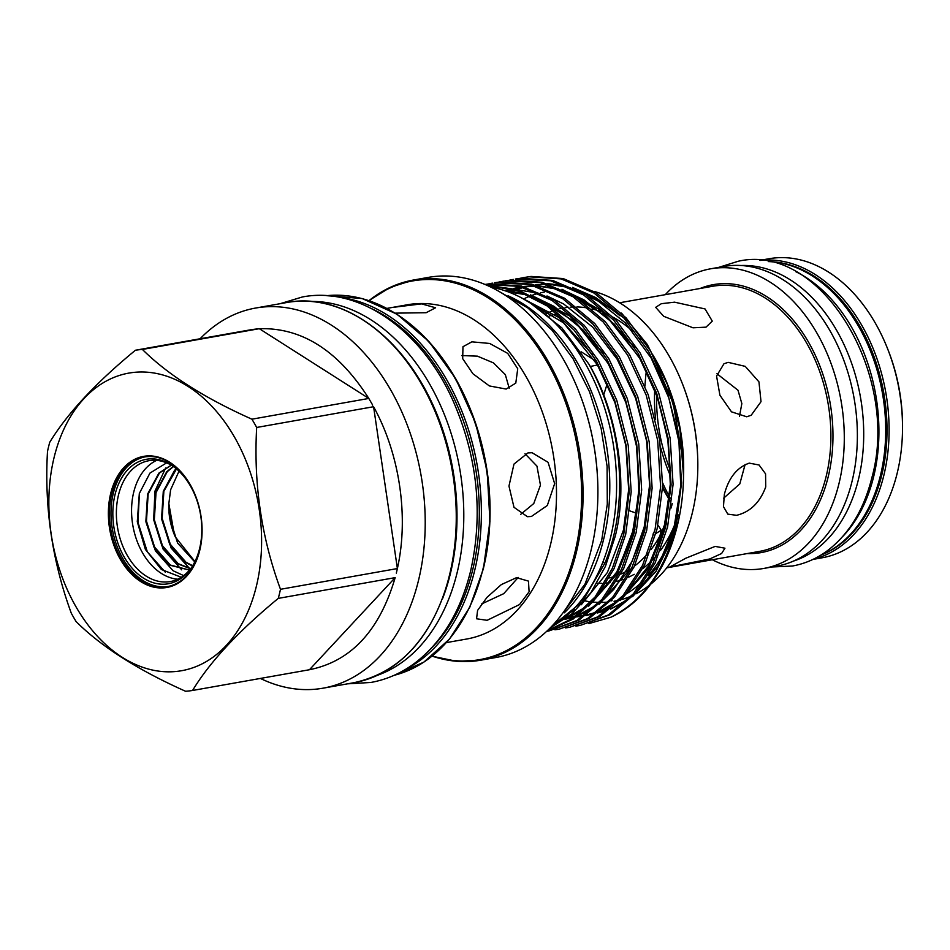 <?xml version="1.0" encoding="UTF-8"?>
<svg xmlns="http://www.w3.org/2000/svg" width="950" height="950" viewBox="0 0 950 950"><rect width="100%" height="100%" fill="white"/><g stroke="black" fill="none" stroke-linecap="round" stroke-linejoin="round"><path stroke-width="1.43" d="M820.432 555.382A150.753 104.405 -100.1 0 0 880.484 475.344A150.753 104.405 -100.1 0 0 768.289 261.582M842.709 536.524A150.753 104.405 -100.1 0 0 873.679 476.556A150.753 104.405 -100.1 0 0 795.696 271.617M793.618 561.023A150.753 104.405 -100.1 0 0 858.491 479.251A150.753 104.405 -100.1 0 0 741.166 265.501M646.404 370.69A150.753 104.405 -100.1 0 0 644.967 386.151M662.696 482.968A150.753 104.405 -100.1 0 0 670.249 498.228M770.83 261.701A150.385 104.156 79.9 0 1 881.802 474.905A150.385 104.156 79.9 0 1 822.783 554.384M760.451 260.419A151.869 105.177 79.9 0 1 883.844 475.356A151.869 105.177 79.9 0 1 813.473 559.158M759.857 260.359L769.084 258.733A151.869 105.177 79.9 0 1 887.597 348.745A151.869 105.177 79.9 0 1 902.464 432.476A151.869 105.177 79.9 0 1 897.239 472.969A151.869 105.177 79.9 0 1 822.154 557.781L812.939 559.419M887.597 348.745L888.214 350.312A145.968 101.092 79.9 0 1 902.5 430.789L902.464 432.476M603.654 395.069L607.204 383.753M598.548 364.753L590.211 366.486M662.601 486.459A152.154 105.379 -100.1 0 0 669.263 499.581M712.334 559.752A152.154 105.379 -100.1 0 0 763.776 568.444L776.863 566.117A152.154 105.379 -100.1 0 0 852.091 481.139A152.154 105.379 -100.1 0 0 828.412 328.047A152.154 105.379 -100.1 0 0 723.686 266.487L710.588 268.814A152.154 105.379 -100.1 0 0 665.285 294.666M763.776 568.444A152.154 105.379 -100.1 0 0 839.004 483.467A152.154 105.379 -100.1 0 0 815.326 330.363A152.154 105.379 -100.1 0 0 710.588 268.814M715.148 546.404L724.945 548.197L721.62 553.506L709.733 558.968L669.821 566.996L685.734 558.244L715.148 546.404M765.736 486.911C759.941 502.538 750.215 512.003 736.559 515.316L727.795 514.116L723.461 506.623L724.375 494.249C728.745 477.755 737.046 467.388 749.277 463.137L759.074 464.989L765.569 473.86L765.736 486.911M609.389 577.909A134.615 93.219 -100.1 0 0 614.199 576.567M620.979 573.978A134.615 93.219 -100.1 0 0 629.031 569.727M634.493 566.022A134.615 93.219 -100.1 0 0 647.52 553.874M650.964 549.658A134.615 93.219 -100.1 0 0 664.038 527.654M671.104 508.001A134.615 93.219 -100.1 0 0 672.268 503.5M746.736 416.789L731.476 411.825L719.91 395.212L716.561 376.058L723.936 363.779L728.175 362.354L745.239 366.367L758.955 381.864L761.021 401.684L751.177 415.257L746.736 416.789M663.682 316.303L655.69 307.337L661.354 303.691L674.583 302.171L705.054 308.952L712.274 321.124L706.016 327.156L693.001 327.809L663.682 316.303M260.383 678.443A193.04 133.689 -100.1 0 0 323.059 688.18A193.04 133.689 -100.1 0 0 418.511 580.379A193.04 133.689 -100.1 0 0 388.467 386.139A193.04 133.689 -100.1 0 0 255.598 308.049A193.04 133.689 -100.1 0 0 200.094 338.77M309.486 669.703C350.942 661.402 379.501 630.717 395.164 577.636L309.486 669.703M252.32 329.496L135.423 350.241C95.819 382.803 67.248 413.499 49.709 442.332A172.508 119.462 -100.1 0 0 48.557 446.844A172.508 119.462 -100.1 0 0 47.5 451.416C44.27 507.134 52.203 561.07 71.309 613.249A172.508 119.462 79.9 0 0 76.071 621.538C101.294 646.665 137.798 669.916 185.583 691.268A172.508 119.462 -100.1 0 0 192.565 690.472C209.891 661.865 238.462 631.168 278.279 598.381A172.508 119.462 -100.1 0 0 279.431 593.869A172.508 119.462 -100.1 0 0 280.488 589.297C261.44 537.546 253.507 483.598 256.678 427.464L373.588 406.719L397.385 568.528L396.328 573.111M397.397 568.551L280.488 589.297M54.091 457.508A151.121 104.666 -100.1 0 0 122.229 657.293A151.121 104.666 -100.1 0 0 256.358 586.316A151.121 104.666 -100.1 0 0 188.231 386.531A151.121 104.666 -100.1 0 0 54.091 457.508M199.773 550.288A66.571 46.099 -100.1 0 0 202.065 532.534A66.571 46.099 -100.1 0 0 195.546 495.829A66.571 46.099 -100.1 0 0 150.1 455.893A66.571 46.099 -100.1 0 0 110.675 493.549A66.571 46.099 -100.1 0 0 140.695 581.554A66.571 46.099 -100.1 0 0 199.773 550.288M195.581 495.924A65.835 45.588 -100.1 0 0 144.246 456.997A65.835 45.588 -100.1 0 0 111.696 493.762A65.835 45.588 -100.1 0 0 121.944 560.013A65.835 45.588 -100.1 0 0 167.259 586.637A65.835 45.588 -100.1 0 0 199.809 549.872A65.835 45.588 -100.1 0 0 202.065 532.428M145.029 456.867A65.835 45.588 -100.1 0 0 113.264 493.489A65.835 45.588 -100.1 0 0 123.239 559.265A65.835 45.588 -100.1 0 0 168.043 586.494M199.619 548.471A63.199 43.771 -100.1 0 0 172.021 465.512A63.199 43.771 -100.1 0 0 115.033 494.606A63.199 43.771 -100.1 0 0 135.066 571.354A63.199 43.771 -100.1 0 0 190.404 569.097A63.199 43.771 -100.1 0 0 199.619 548.471M172.936 466.141A61.37 42.501 -100.1 0 0 148.853 460.714A61.37 42.501 -100.1 0 0 118.501 494.986A61.37 42.501 -100.1 0 0 128.06 556.747A61.37 42.501 -100.1 0 0 170.299 581.566A61.37 42.501 -100.1 0 0 191.045 568.195M156.619 460.37A61.37 42.501 -100.1 0 0 133.689 492.29A61.37 42.501 -100.1 0 0 177.709 579.215M166.642 462.852L149.934 473.1L139.317 493.513L137.287 521.752L145.386 549.409L161.381 569.501L181.272 577.268M192.494 565.974L185.404 562.364L169.741 544.445L161.583 518.474L163.281 491.364L174.562 470.357L176.261 468.706M192.66 565.701L186.01 562.258L170.347 544.338L162.177 518.367L163.875 491.257L176.51 468.908M190.57 568.801L177.555 563.754L161.892 545.846L153.722 519.864L155.42 492.753L166.701 471.746L173.316 466.414M190.701 568.634L178.149 563.659L162.486 545.739L154.328 519.757L156.026 492.646L167.307 471.639L173.518 466.557M189.489 570.107L169.706 565.155L154.031 547.236L145.873 521.253L147.571 494.154L158.852 473.147L171.226 465.108M189.513 570.083L170.299 565.048L154.636 547.129L146.466 521.146L148.164 494.048L159.446 473.041L171.344 465.168M194.75 561.913L177.602 543.056L169.433 517.073L168.756 504.272L170.608 489.796L179.016 471.176M168.768 503.939L174.016 533.852M168.958 511.765A53.449 37.014 -100.1 0 0 173.993 533.781A53.449 37.014 -100.1 0 0 175.311 536.928L194.94 561.545M377.494 675.272A191.116 132.359 -100.1 0 0 457.176 572.47A191.116 132.359 -100.1 0 0 311.149 301.435M442.498 598.844A191.116 132.359 -100.1 0 0 450.371 573.681A191.116 132.359 -100.1 0 0 398.478 350.823M551.226 626.846L582.267 601.683L604.889 563.196A176.189 122.016 -100.1 0 0 613.498 536.584A176.189 122.016 -100.1 0 0 588.81 364.004L561.842 327.857L529.649 302.516M550.086 628.009L571.971 613.819L590.841 592.776L605.471 566.259L615.22 536.287C628.639 484.595 617.488 411.409 588.81 364.004M610.898 617.215A176.189 122.016 -100.1 0 0 677.445 525.243A176.189 122.016 -100.1 0 0 683.501 478.254A176.189 122.016 -100.1 0 0 683.359 462.531L673.17 403.37L650.679 351.203L626.145 317.918L596.018 292.671L563.16 278.552L531.038 276.438L523.806 277.554L529.031 276.794L561.153 278.908L594.011 293.027L624.138 318.274L648.672 351.559L667.137 391.376L678.621 436.668L681.542 482.933L676.056 525.481C665.178 570.166 643.471 600.744 610.898 617.215L588.869 623.604M580.141 625.444L610.316 614.614L635.467 593.406L655.061 563.101L667.589 526.989L673.087 484.441L670.154 438.164L658.671 392.872L640.205 353.067L615.683 319.782L585.544 294.536L552.686 280.416L520.564 278.291L515.339 279.051L550.679 280.772L583.538 294.892L613.676 320.138L638.198 353.424L656.664 393.229L668.147 438.52L671.08 484.797L665.582 527.345L653.054 563.457L633.46 593.762L608.309 614.971L580.141 625.444L575.89 626.086M569.668 627.297L599.842 616.467L624.993 595.258L644.587 564.965L657.115 528.853L662.613 486.293L659.68 440.028L648.197 394.737L629.743 354.92L605.209 321.634L575.071 296.388L542.212 282.281L510.091 280.155L504.866 280.915L540.206 282.637L573.064 296.744L603.202 321.991L627.736 355.276L646.19 395.093L657.673 440.384L660.606 486.649L655.108 529.209L642.58 565.321L622.986 595.614L597.835 616.823L569.668 627.297L565.416 627.938M559.194 629.161L589.368 618.331L614.519 597.122L634.113 566.817L646.641 530.706L652.139 488.157L649.206 441.881L637.723 396.589L619.269 356.784L594.736 323.499L564.597 298.252L531.739 284.133L499.617 282.007L494.392 282.767L529.732 284.489L562.59 298.609L592.729 323.855L617.262 357.141L635.716 396.946L647.199 442.237L650.133 488.514L644.634 531.062L632.106 567.174L612.512 597.479L587.361 618.688L559.206 629.161L554.942 629.803M485.106 284.478L519.258 286.354L552.116 300.461L582.255 325.719L606.789 358.993L625.242 398.81L636.726 444.101L639.659 490.366L634.161 532.926L621.633 569.038L602.039 599.343L576.888 620.54L548.732 631.014L578.894 620.184L604.046 598.987L623.639 568.682L636.168 532.57L641.666 490.01L638.744 443.745L627.249 398.454L608.796 358.637L584.262 325.351L554.123 300.105L521.277 285.998L489.143 283.872L485.022 284.442M548.732 631.014L546.618 631.37M546.974 631.038L573.135 619.079L596.196 597.716L614.104 568.551L625.694 534.423L631.192 491.874L628.271 445.598L616.776 400.306L598.322 360.501L575.569 329.163L547.758 304.641L517.204 289.643L486.721 285.178M487.481 285.511L517.37 290.7L547.141 305.947L574.156 330.184L596.315 360.858L614.769 400.662L626.264 445.954L629.185 492.231L623.687 534.779L612.418 568.207L595.08 596.956L572.743 618.331L547.283 630.741M519.591 278.409L523.794 277.554M509.117 280.274L513.332 279.407M503.856 281.093L499.652 282.007M498.643 282.126L502.859 281.271M485.486 284.644L487.172 284.216M488.169 283.991L492.385 283.124M611.087 600.911A158.317 109.642 -100.1 0 0 612.049 600.578M626.062 594.011A158.317 109.642 -100.1 0 0 643.364 580.664M648.636 575.106A158.317 109.642 -100.1 0 0 678.062 515.85M632.498 596.695L655.975 571.413L672.826 537.51M594.225 613.581L595.401 613.379L594.225 613.581M597.455 612.976L607.608 610.209M610.529 609.14L626.953 600.649M683.572 475.261L683.62 473.147A158.317 109.642 -100.1 0 0 668.135 385.866L647.259 344.423L621.514 313.108M667.553 384.429A158.317 109.642 -100.1 0 0 652.401 354.184M620.041 315.839A158.317 109.642 -100.1 0 0 589.629 297.196M544.576 292.018A158.317 109.642 -100.1 0 0 540.681 292.814M538.84 293.277A158.317 109.642 -100.1 0 0 532.154 295.331M530.29 296.02A158.317 109.642 -100.1 0 0 524.994 298.3M683.549 476.057L679.867 428.688L666.971 382.933M584.689 600.827A158.317 109.642 -100.1 0 0 590.995 601.849M593.726 602.134A158.317 109.642 -100.1 0 0 599.26 602.431M600.923 602.442A158.317 109.642 -100.1 0 0 606.919 602.193M614.044 601.267A158.317 109.642 -100.1 0 0 618.699 600.293M620.908 599.723A158.317 109.642 -100.1 0 0 631.489 595.971M636.132 593.75A158.317 109.642 -100.1 0 0 649.182 585.414M650.619 584.274A158.317 109.642 -100.1 0 0 692.324 512.857A158.317 109.642 -100.1 0 0 697.763 470.642A158.317 109.642 -100.1 0 0 682.266 383.361A158.317 109.642 -100.1 0 0 593.809 291.329M640.941 339.387A139.294 96.472 -100.1 0 0 639.825 338.188M632.961 331.491A139.294 96.472 -100.1 0 0 613.391 317.359M608.558 314.854A139.294 96.472 -100.1 0 0 604.2 312.906M600.756 311.553A139.294 96.472 -100.1 0 0 592.04 308.928M588.786 308.228A139.294 96.472 -100.1 0 0 576.911 306.945M574.441 306.933A139.294 96.472 -100.1 0 0 570.653 307.099M568.872 307.242A139.294 96.472 -100.1 0 0 565.048 307.717M563.029 308.061A139.294 96.472 -100.1 0 0 559.859 308.738M558.398 309.106A139.294 96.472 -100.1 0 0 555.168 310.032M553.434 310.603A139.294 96.472 -100.1 0 0 550.822 311.564M549.587 312.063A139.294 96.472 -100.1 0 0 546.131 313.607M557.401 313.832A134.615 93.219 -100.1 0 0 554.824 314.402M553.399 314.759A134.615 93.219 -100.1 0 0 549.148 316.041M551.309 626.751A177.888 123.191 -100.1 0 0 610.434 538.056A177.888 123.191 -100.1 0 0 491.043 287.173M564.3 612.833A177.888 123.191 -100.1 0 0 603.63 539.268A177.888 123.191 -100.1 0 0 508.024 295.771M432.048 656.201L456.629 661.283L480.914 660.167L495.758 657.531A193.04 133.689 -100.1 0 0 591.197 549.729A193.04 133.689 -100.1 0 0 597.823 498.251A193.04 133.689 -100.1 0 0 578.942 391.827A193.04 133.689 -100.1 0 0 428.284 277.4L413.44 280.036A193.04 133.689 79.9 0 1 546.309 358.126A193.04 133.689 79.9 0 1 576.353 552.366A193.04 133.689 79.9 0 1 480.914 660.167A193.04 133.689 79.9 0 1 432.131 656.129M446.429 642.604L466.676 639.029A169.741 117.551 -100.1 0 0 550.608 544.231A169.741 117.551 -100.1 0 0 524.186 373.445A169.741 117.551 -100.1 0 0 407.36 304.772L392.255 307.456L421.551 303.881L435.575 307.764L426.146 312.716L395.366 313.144M516.503 577.671L528.461 581.103L529.102 591.779L519.555 604.544L487.136 620.303L476.556 618.783L477.589 610.411L486.958 597.396L501.339 584.582L516.503 577.671M531.418 516.467L527.428 516.693L513.986 507.3L508.963 486.067L513.986 464.075L527.927 452.924L532.059 452.723L548.067 462.294L554.646 483.645L547.319 505.483L531.418 516.467M461.747 355.561L477.411 356.155L493.466 362.888L505.329 374.633L509.2 388.229M506.16 389.061L489.357 385.938L472.934 373.754L462.686 358.649L462.971 346.714L471.865 341.834L489.689 343.461L507.692 353.364L517.738 368.742L515.791 383.099L506.16 389.061M387.089 308.382L392.255 307.456M518.225 577.434L503.738 593.655L481.591 603.974M525.006 453.732L536.94 466.106L540.455 485.141L533.769 503.536L520.6 514.437M579.013 392.017A191.567 132.667 79.9 0 1 579.096 392.219A191.567 132.667 79.9 0 1 597.835 497.824A191.567 132.667 79.9 0 1 597.835 498.037M596.98 583.205A139.294 96.472 -100.1 0 0 601.861 583.288M606.444 583.039A139.294 96.472 -100.1 0 0 610.137 582.611M616.847 581.293A139.294 96.472 -100.1 0 0 622.867 579.476M628.686 577.137A139.294 96.472 -100.1 0 0 634.22 574.299M642.758 568.646A139.294 96.472 -100.1 0 0 656.699 555.251M660.452 550.477A139.294 96.472 -100.1 0 0 678.241 514.852M697.763 470.642L697.775 470.012A156.097 108.11 -100.1 0 0 682.504 383.942L682.266 383.361M683.359 462.531L683.501 478.254M604.889 563.196L602.834 562.186M168.791 503.191A61.37 42.501 -100.1 0 0 174.396 534.791M174.325 534.624L168.791 503.286M309.474 669.726L192.565 690.472M278.279 598.381L395.176 577.636M368.814 398.442L251.916 419.188C204.416 398.003 167.912 374.763 142.405 349.446L259.303 328.7M368.802 398.43C338.295 350.633 301.803 327.394 259.326 328.712L368.802 398.43L372.685 405.128M256.678 427.464A172.508 119.462 -100.1 0 0 251.916 419.188M142.405 349.446A172.508 119.462 -100.1 0 0 135.423 350.241M397.385 568.528C408.987 516.931 399.748 454.041 373.588 406.742M252.308 329.519L257.866 328.843M596.766 361.629L581.115 351.761M652.899 534.078L653.695 533.924M655.987 533.413L661.295 530.219L657.946 525.148M636.749 513.332L629.791 510.874M745.133 464.443L739.789 483.93L723.591 498.216M716.929 373.73L737.996 390.236L741.843 403.572L739.48 416.326M747.08 553.589A136.088 94.24 -100.1 0 0 828.246 476.615A136.088 94.24 -100.1 0 0 802.061 331.847A136.088 94.24 -100.1 0 0 700.031 288.503M666.722 567.851L759.656 551.356A134.615 93.219 -100.1 0 0 826.215 476.176A134.615 93.219 -100.1 0 0 805.268 340.729A134.615 93.219 -100.1 0 0 712.607 286.271L619.673 302.765M656.616 394.749A134.615 93.219 -100.1 0 0 670.581 470.867M286.651 302.539C339.957 292.066 400.152 333.699 431.407 402.183C456.772 458.981 462.971 516.444 450.003 574.584C433.461 636.084 401.506 672.113 354.113 682.67A193.04 133.689 -100.1 0 0 449.552 574.869A193.04 133.689 -100.1 0 0 419.508 380.629A193.04 133.689 -100.1 0 0 286.651 302.539L255.598 308.049M394.06 675.331A193.04 133.689 -100.1 0 0 482.992 568.931A193.04 133.689 -100.1 0 0 326.681 295.676L362.128 298.538L396.969 314.165L428.854 341.442L455.632 378.527L475.546 422.904L487.231 471.592L489.927 521.289L483.431 568.646L469.775 607.252L449.528 639.029L423.807 662.174L394.06 675.343M432.369 655.939A192.304 133.178 -100.1 0 0 574.952 552.211A192.304 133.178 -100.1 0 0 527.191 333.224A192.304 133.178 -100.1 0 0 369.324 300.699M431.87 647.627A191.567 132.667 -100.1 0 0 472.661 569.964A191.567 132.667 -100.1 0 0 371.711 308.679M339.316 297.303A193.04 133.689 79.9 0 1 474.691 570.404A193.04 133.689 79.9 0 1 405.377 669.453M369.039 300.604A193.04 133.689 79.9 0 1 413.44 280.036L390.26 287.339L368.933 300.568M399.059 315.768A192.304 133.178 79.9 0 1 483.396 568.456M655.975 571.413L676.851 521.906M617.547 313.559L595.614 297.504L572.458 287.411M565.594 285.641L547.046 283.575M565.571 616.657L566.865 616.74M568.326 616.823L574.798 616.835M576.436 616.764L583.929 615.956M585.913 615.624L595.65 613.189M598.452 612.239L614.472 604.402M620.041 600.614L648.731 568.124L666.389 523.759M634.648 347.593L601.492 310.65L561.984 289.263M561.557 619.887L562.994 619.673M564.965 619.341L574.702 616.906M577.505 615.956L593.536 608.119M599.106 604.331L627.796 571.841L645.442 527.476M562.21 619.388L564.229 618.771M567.031 617.821L583.062 609.983M588.632 606.183L617.322 573.705L634.968 529.34M603.238 353.162L570.071 316.231L530.563 294.844M523.711 293.075L505.839 291.021M592.764 355.027L558.766 317.419L518.296 296.186M565.202 616.966L566.497 617.037M567.969 617.096L571.805 617.12M576.211 616.93L583.906 615.98M585.948 615.6L596.161 612.809M599.141 611.717L616.776 602.229M623.141 597.348L649.289 565.036L665.344 522.666L670.546 482.208L667.743 438.223L656.794 395.152L639.231 357.307L606.729 316.564L566.283 291.377M558.244 288.836L537.498 285.712M534.185 285.677L523.26 286.496M521.146 286.829L513.38 288.515M511.741 288.978L505.721 290.973M562.554 619.103L564.739 618.391M567.72 617.286L585.354 607.798M591.719 602.918L617.88 570.617L633.923 528.247L639.136 487.789L636.322 443.793L625.385 400.734L607.81 362.888L575.308 322.145L534.874 296.958M526.822 294.405L506.694 291.317M569.549 613.106L574.881 609.663M581.258 604.782L607.406 572.47L623.449 530.1L628.663 489.642L625.848 445.657L614.911 402.598L597.336 364.741L563.54 322.834L521.491 297.813M165.359 572.232L147.321 551.808L137.976 522.346L139.412 493.181M183.671 575.617L173.042 570.724L155.432 550.869L145.968 522.013M181.688 569.834L163.032 549.017L153.686 519.555L154.933 491.186L165.668 467.946M189.537 568.444L171.143 548.091L161.678 519.222M654.716 389.642A136.088 94.24 -100.1 0 0 655.595 419.544M660.808 448.008A136.088 94.24 -100.1 0 0 670.617 476.282M718.794 267.354L738.304 261.238C821.797 242.131 900.541 376.105 871.851 477.755C864.274 508.262 850.393 531.869 830.181 548.542C818.746 557.697 806.158 563.528 792.395 566.022L771.982 566.984M501.006 292.576L527.844 307.942L552.188 330.363L573.052 358.767L589.582 391.899L601.101 428.272L607.086 466.272L607.288 504.201L601.671 540.384L584.927 584.274L558.802 618.248M347.558 683.834L370.821 682.468C387.742 679.416 403.287 672.291 417.454 661.093C443.163 640.158 460.857 610.232 470.535 571.318C483.301 514.484 477.672 458.102 453.661 402.171C422.643 331.004 359.919 285.855 302.397 296.97L280.084 303.703M354.113 682.67L323.059 688.18M597.467 612.976L607.774 610.078M610.779 608.938L628.461 599.153M634.802 594.154L658.219 565.654L674.037 527.559L680.734 485.913L678.953 441.631L668.824 397.919L651.082 357.936L625.456 322.976L594.747 298.229L578.419 290.391M570.356 287.719L549.444 284.323M546.096 284.252L535.028 284.988M532.879 285.309L525.018 286.983M523.367 287.434L516.966 289.56M515.553 290.106L510.008 292.541M565.998 616.289L567.34 616.372M568.836 616.419L575.462 616.336M577.149 616.229L584.927 615.232M586.993 614.84L597.301 611.943M600.317 610.803L617.999 601.006M624.34 596.018L648.221 566.699L664.097 527.416L670.367 485.854L668.254 441.833L657.922 398.489L640.098 358.91L614.531 324.366L583.989 299.915L567.946 292.256M559.883 289.584L538.982 286.188M535.622 286.116L524.554 286.853M522.405 287.173L514.544 288.836M512.893 289.299L506.73 291.329M562.424 619.222L563.979 618.949M566.046 618.557L576.353 615.659M579.369 614.519L597.051 604.722M603.393 599.735L613.938 589.202L632.106 561.331L644.231 526.858L649.586 485.058L646.641 441.133L635.574 398.192L617.179 359.278L592.622 327.061L563.659 304L546.998 295.973M538.947 293.301L518.035 289.904M514.674 289.833L504.248 290.486M563.576 618.296L565.891 617.512M568.896 616.372L586.577 606.587M592.919 601.587L616.384 572.981L632.213 534.743L638.887 492.658L636.916 447.937L626.442 403.881L608.249 363.731L583.526 330.363L554.111 306.399L536.524 297.837M528.473 295.153L507.977 291.781M659.894 535.966L661.295 530.219M662.542 488.074L669.988 500.983"/></g></svg>
